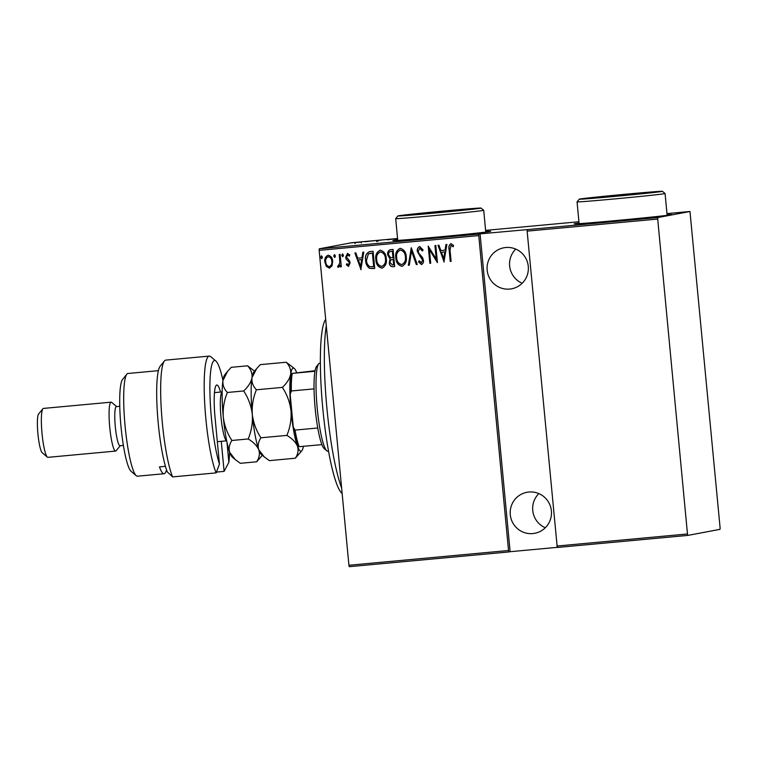 <?xml version="1.0" encoding="UTF-8"?>
<svg xmlns="http://www.w3.org/2000/svg" width="758" height="758" viewBox="0 0 758 758"><rect width="100%" height="100%" fill="white"/><g stroke="black" fill="none" stroke-linecap="round" stroke-linejoin="round"><path stroke-width="1.14" d="M397.694 239.831A49.118 0.682 -5.4 0 0 393.374 240.438A49.118 0.682 -5.4 0 0 392.834 240.599A49.118 0.682 -5.4 0 0 438.133 236.998A49.118 0.682 -5.4 0 0 490.094 231.503A49.118 0.682 -5.4 0 0 490.634 231.351A49.118 0.682 -5.4 0 0 485.717 231.512M487.422 231.901A49.118 0.682 -5.4 0 0 485.764 232.005M397.742 240.324A49.118 0.682 -5.4 0 0 396.093 240.532M579.055 223.079A49.118 0.682 -5.4 0 0 574.735 223.686A49.118 0.682 -5.4 0 0 574.194 223.837A49.118 0.682 -5.4 0 0 619.494 220.237A49.118 0.682 -5.4 0 0 671.465 214.741A49.118 0.682 -5.4 0 0 672.005 214.59A49.118 0.682 -5.4 0 0 667.087 214.76M668.783 215.139A49.118 0.682 -5.4 0 0 667.135 215.244M579.103 223.563A49.118 0.682 -5.4 0 0 577.463 223.771M532.798 533.575A20.873 20.637 79.3 0 1 510.39 515.658A20.873 20.637 79.3 0 1 528.876 492.018A20.873 20.637 79.3 0 1 551.274 509.935A20.873 20.637 79.3 0 1 532.798 533.575M538.853 493.6A20.873 20.637 -100.7 0 0 545.286 527.758M509.689 289.082A20.873 20.637 79.3 0 1 487.28 271.165A20.873 20.637 79.3 0 1 505.757 247.515A20.873 20.637 79.3 0 1 528.165 265.433A20.873 20.637 79.3 0 1 509.689 289.082M515.743 249.098A20.873 20.637 -100.7 0 0 522.177 283.255M322.434 257.18L321.705 258.686L320.7 257.341L321.43 255.834L322.434 257.18M335.453 255.977L334.723 257.483L333.719 256.138L334.449 254.631L335.453 255.977M343.488 255.238L342.749 256.744L341.754 255.399L342.483 253.892L343.488 255.238M361.045 269.659L354.877 252.964L355.824 252.878L357.729 258.232L361.954 257.843L362.826 252.224L363.774 252.139L360.827 269.677M386.277 258.62C386.987 263.073 385.566 266.257 381.985 268.161C378.034 267.062 375.996 264.229 375.864 259.662C375.153 255.2 376.593 252.044 380.203 250.178C384.107 251.305 386.125 254.119 386.277 258.62M382.307 268.124L382.136 268.142C378.176 267.034 376.139 264.201 376.015 259.634L375.864 259.662M406.241 256.772C406.961 261.235 405.53 264.409 401.958 266.323C397.997 265.215 395.96 262.382 395.828 257.815C395.117 253.352 396.567 250.197 400.167 248.34C404.071 249.458 406.099 252.272 406.241 256.772M402.271 266.276L402.1 266.295C398.149 265.186 396.102 262.353 395.979 257.796L395.828 257.815M419.733 246.53L423.116 249.988L422.348 250.936L419.733 248.311L418.208 251.362L418.719 253.011L422.632 257.748L423.428 260.307C423.75 262.325 423.078 263.727 421.41 264.523L418.539 261.87L419.259 260.743L421.476 262.742L422.718 260.43L417.336 251.419C417.004 249.079 417.8 247.449 419.733 246.53L419.515 246.558M421.637 264.485L418.539 261.87M421.353 262.761L422.566 260.458M444.169 261.974L437.991 245.279L438.939 245.194L440.843 250.557L445.069 250.159L445.941 244.55L446.888 244.464L443.951 261.993M453.284 246.738L451.029 245.412L450.034 249.951L451.114 261.339L450.243 261.415L449.153 249.856C448.376 247.108 448.973 245.033 450.934 243.65L453.549 245.393L453.142 246.757L451.048 245.403M434.95 245.564L435.822 245.488L437.442 262.6L429.435 249.733L430.715 263.225L429.843 263.301L428.223 246.189L436.229 259.028L434.95 245.564M411.3 247.752L417.26 264.466L416.313 264.551L411.499 251.059L409.301 265.196L408.363 265.291L411.3 247.752M393.07 249.439L394.691 266.551L392.786 266.721C390.541 266.57 389.375 265.243 389.29 262.77L390.067 259.028L387.67 254.83C387.281 252.262 388.191 250.547 390.379 249.685L393.07 249.439M369.989 251.571L373.107 251.277L374.717 268.398L369.44 268.256C366.976 266.314 365.707 263.68 365.64 260.382C364.806 255.92 366.256 252.983 369.989 251.571L369.402 251.647M348.377 264.855L349.258 263.073L348.898 261.965L346.179 259.141L345.648 257.237L347.505 253.428L349.808 254.915L349.315 256.138L347.666 254.953L346.51 257.095L349.599 261.036L350.12 262.931L348.49 266.39L346.359 264.798L346.87 263.661L348.472 264.836M348.652 266.371L346.359 264.798M340.115 254.328L341.299 266.835L340.427 266.911L340.257 265.073L338.485 267.318L337.585 266.968L339.868 262.922L339.252 254.404L340.115 254.328M338.599 267.299L337.585 266.968M332.061 265.821L329.379 268.161L326.319 266.361L324.86 262.012C324.367 258.743 325.466 256.479 328.157 255.209C331.038 255.958 332.544 257.985 332.677 261.292L332.061 265.821M329.692 268.114L326.319 266.361M397.571 238.505L351.428 242.768L319.241 248.832L478.838 234.089L478.762 235.596L319.165 250.348L348.926 565.26L508.533 550.507L508.883 551.938L349.286 566.681L348.926 565.26M478.762 235.596L508.533 550.507M720.1 527.824L689.979 211.491L657.792 217.555L657.707 219.062L687.478 533.973L687.838 535.404L720.024 529.34L720.1 527.824M657.707 219.062L527.132 231.133L527.208 229.617L657.792 217.555M687.838 535.404L557.253 547.465L527.132 231.133M556.893 546.044L687.478 533.973M527.208 229.617L480.079 233.862L510.125 551.701L557.225 547.352M510.125 551.701L508.883 551.938M689.979 211.491L666.974 213.614M578.932 221.753L485.613 230.375M480.079 233.862L478.838 234.089M360.315 242.181L354.194 242.683L360.315 242.181M370.956 241.044L365.441 241.736L370.956 241.044M376.243 240.741L380.289 240.21L376.243 240.741M395.325 238.912L397.599 238.798L394.463 238.997L397.58 238.609L395.164 238.959L395.259 239.935M387.736 239.746L394.615 238.865L387.736 239.746M374.035 240.779L373.381 240.864M372.955 240.902L372.301 240.94M366 241.527L365.347 241.603M364.92 241.641L364.266 241.688M352.982 242.731L352.328 242.806M351.901 242.844L351.248 242.892M319.165 250.348L319.241 248.832M387.423 239.632L390.758 239.32L387.433 239.755M361.14 242.086L355.066 242.607L355.057 243.612M355.066 242.607L361.225 242.02L361.32 242.996M451.114 261.321L450.243 261.415M450.385 261.387L449.295 249.827C448.518 247.08 449.115 245.005 451.076 243.621M444.093 261.974L438.143 245.27M446.083 244.54L445.069 250.159M443.743 258.686L444.937 251.931L441.459 252.272L443.743 258.686L444.794 251.959L441.459 252.272M437.404 262.59L429.435 249.733M430.715 263.206L429.843 263.301M429.985 263.272L428.374 246.17M435.101 245.554L436.229 259.028M422.49 250.907L419.809 248.292M418.691 261.842L419.316 260.847M422.718 260.43L421.704 258.307M421.855 258.279L420.207 256.725M420.349 256.697L417.336 251.419M417.478 251.391C417.146 249.05 417.952 247.421 419.885 246.502M417.251 264.447L416.313 264.551M416.455 264.523L411.499 251.059M409.311 265.186L408.363 265.291M408.505 265.262L411.224 247.762M395.979 257.796C395.259 253.333 396.709 250.168 400.319 248.311M401.892 264.542C404.876 263.045 406.08 260.477 405.521 256.829C405.378 253.181 403.711 250.926 400.518 250.064L400.148 250.121M402.081 264.514L401.74 264.57C404.725 263.073 405.937 260.506 405.369 256.858C405.236 253.21 403.569 250.955 400.376 250.083L400.215 250.102M400.518 250.064L400.376 250.083C397.344 251.523 396.121 254.082 396.699 257.739C396.832 261.415 398.519 263.689 401.74 264.57M394.681 266.532L392.786 266.721M392.928 266.702C390.692 266.541 389.527 265.215 389.441 262.742L389.29 262.77M389.441 262.742L390.067 259.028M390.218 258.999L387.67 254.83M387.812 254.811C387.433 252.234 388.333 250.519 390.531 249.657M391.223 251.362L391.081 251.391C389.205 251.647 388.352 252.765 388.532 254.754L390.541 257.654L393.108 257.606L392.511 251.239L390.607 251.448M392.691 259.416L392.54 259.444C390.749 259.691 389.953 260.761 390.162 262.656L392.464 264.987L393.8 264.845L393.279 259.359L392.076 259.501M393.279 259.359L392.142 259.492M393.648 264.874L393.137 259.388M392.511 251.239L390.673 251.438M392.966 257.635L392.369 251.268M376.015 259.634C375.295 255.171 376.745 252.016 380.355 250.149M381.928 266.39C384.912 264.893 386.116 262.325 385.557 258.677C385.415 255.029 383.747 252.774 380.554 251.902L380.184 251.959M382.117 266.361L381.776 266.418C384.761 264.921 385.974 262.344 385.405 258.705C385.272 255.058 383.605 252.793 380.412 251.931L380.251 251.95M380.554 251.902L380.412 251.931C377.38 253.371 376.158 255.92 376.735 259.587C376.868 263.263 378.555 265.537 381.776 266.418M374.717 268.379L372.69 268.578M372.832 268.559L369.44 268.256M369.591 268.228C367.118 266.285 365.858 263.661 365.792 260.354L365.64 260.382M365.792 260.354C364.949 255.891 366.398 252.954 370.131 251.542M373.685 266.721L372.405 253.115L368.369 253.93L366.512 260.307C366.559 263.045 367.658 265.139 369.809 266.598L373.836 266.693L372.548 253.087L369.999 253.39M360.979 269.649L355.019 252.954M362.968 252.215L361.954 257.843M360.628 266.371L361.822 259.615L358.335 259.947L360.628 266.371L361.68 259.643L358.335 259.947M346.501 264.769L346.946 263.784M348.519 264.826L349.258 263.073M349.41 263.045L348.898 261.965M349.05 261.936L346.179 259.141M346.33 259.113L345.648 257.237M345.79 257.208L347.647 253.399M349.466 256.109L347.818 254.934M342.9 256.716L341.754 255.399M341.896 255.37L342.625 253.864M341.299 266.816L340.427 266.911M340.579 266.892L340.257 265.073M337.736 266.939L338.077 265.66M339.868 262.922L338.494 265.764M340.02 262.893L339.394 254.394M334.865 257.455L333.719 256.138M333.861 256.109L334.6 254.603M326.461 266.333L324.86 262.012M325.002 261.984C324.509 258.715 325.608 256.45 328.299 255.181M329.379 266.598C331.464 265.603 332.317 263.841 331.947 261.33C331.843 258.81 330.678 257.265 328.451 256.716L328.138 256.772M329.522 266.57L329.237 266.617C331.322 265.622 332.175 263.869 331.805 261.358C331.701 258.829 330.535 257.294 328.309 256.744L328.214 256.754M328.451 256.716L328.309 256.744C326.215 257.692 325.362 259.416 325.732 261.917C325.845 264.457 327.011 266.02 329.237 266.617M321.847 258.658L320.7 257.341M320.842 257.313L321.572 255.806M326.291 325.798A93.329 13.957 84.7 0 0 326.906 408.221A93.329 13.957 84.7 0 0 341.621 487.972M342.142 493.496L341.896 493.287A88.421 13.218 -95.3 0 1 322.728 407.757A88.421 13.218 -95.3 0 1 325.684 319.383M319.781 363.158A44.21 6.614 84.7 0 0 319.686 363.158A44.21 6.614 84.7 0 0 319.592 363.177A44.21 6.614 84.7 0 0 318.739 363.764A44.21 6.614 84.7 0 0 317.176 407.795A44.21 6.614 84.7 0 0 326.783 450.792A44.21 6.614 84.7 0 0 327.826 451.209L328.517 451.143M326.783 450.792L324.197 448.594A41.756 6.244 -95.3 0 1 321.904 444.633A41.756 6.244 -95.3 0 1 317.754 427.995A41.756 6.244 -95.3 0 1 314.049 388.873A41.756 6.244 -95.3 0 1 314.968 371.278A41.756 6.244 -95.3 0 1 316.598 366.398L318.739 363.764M315.072 370.709L292.237 373.381A41.756 6.244 84.7 0 0 291.318 390.976L290.191 394.454A40.278 6.026 -95.3 0 1 291.29 373.419M314.968 371.278L292.237 373.381M321.904 444.633L298.216 446.775A40.278 6.026 -95.3 0 1 293.251 426.877L290.191 394.454M314.049 388.873L291.318 390.976M293.251 426.877L295.023 430.089A41.756 6.244 84.7 0 0 299.173 446.727M317.754 427.995L295.023 430.089M235.141 459.5L232.299 457.083A41.756 6.244 -95.3 0 1 229.769 452.479A41.756 6.244 -95.3 0 1 223.288 417.061A41.756 6.244 -95.3 0 1 222.966 380.488A56.49 8.442 84.7 0 0 215.907 361.073A56.49 8.442 84.7 0 0 214.457 360.562A56.49 8.442 84.7 0 0 210.241 401.655A56.49 8.442 84.7 0 0 219.45 464.067L215.064 417.677A31.931 4.775 -95.3 0 1 216.153 385.434A31.931 4.775 -95.3 0 1 220.55 392.057M209.284 356.099L165.756 360.116A61.407 9.181 84.7 0 0 164.439 360.95A61.407 9.181 84.7 0 0 161.549 413.271A61.407 9.181 84.7 0 0 172.606 476.905L216.134 472.878A61.407 9.181 -95.3 0 1 204.802 405.104A61.407 9.181 -95.3 0 1 209.161 356.118A61.407 9.181 -95.3 0 1 209.284 356.099A61.407 9.181 -95.3 0 1 210.733 356.667L215.907 361.073M216.134 472.878L219.45 464.067M158.394 370.662L127.969 373.476A51.582 7.713 84.7 0 0 127.865 373.495A51.582 7.713 84.7 0 0 126.861 374.177A51.582 7.713 84.7 0 0 125.042 425.541A51.582 7.713 84.7 0 0 136.251 475.711A51.582 7.713 84.7 0 0 137.463 476.195L164.06 473.741A51.582 7.713 84.7 0 0 164.173 473.722A51.582 7.713 84.7 0 0 166.552 469.903M120.058 445.732A19.651 2.937 -95.3 0 1 120.02 445.742A19.651 2.937 -95.3 0 1 115.292 426.583A19.651 2.937 -95.3 0 1 116.362 406.62A19.651 2.937 -95.3 0 1 116.4 406.61A19.651 2.937 -95.3 0 1 116.438 406.61M120.238 445.723L116.154 450.745A24.559 3.676 -95.3 0 1 115.68 451.076A24.559 3.676 -95.3 0 1 115.633 451.076A24.559 3.676 -95.3 0 1 109.73 427.133A24.559 3.676 -95.3 0 1 111.056 402.176A24.559 3.676 -95.3 0 1 111.113 402.166A24.559 3.676 -95.3 0 1 111.691 402.394L116.618 406.591M43.452 408.42A24.559 3.676 84.7 0 0 43.405 408.42A24.559 3.676 84.7 0 0 43.348 408.429A24.559 3.676 84.7 0 0 42.874 408.751A24.559 3.676 84.7 0 0 42.003 433.216A24.559 3.676 84.7 0 0 47.347 457.102A24.559 3.676 84.7 0 0 47.925 457.339A24.559 3.676 84.7 0 0 47.972 457.33M216.466 472.082L224.112 471.381L221.27 441.317M172.606 476.905L167.253 471.846A56.49 8.442 -95.3 0 1 157.418 413.157A56.49 8.442 -95.3 0 1 160.165 366.218L164.439 360.95M226.974 442.246L228.869 462.295A56.49 8.442 84.7 0 0 229.57 451.929M165.434 466.312L159.464 466.871A51.582 7.713 84.7 0 0 164.06 473.741M136.251 475.711L131.077 471.315A46.664 6.974 -95.3 0 1 120.929 425.93A46.664 6.974 -95.3 0 1 122.588 379.445L126.861 374.177M47.347 457.102L42.173 452.706A19.651 2.937 -95.3 0 1 37.9 433.595A19.651 2.937 -95.3 0 1 38.592 414.029L42.874 408.751M228.869 462.295L224.112 471.381M295.336 458.22L269.365 460.627L264.296 456.932L258.791 449.797C257.549 445.761 258.26 441.762 260.932 437.792C256.251 430.686 253.371 422.879 252.3 414.38C251.751 405.928 253.115 397.732 256.394 389.792C253.02 386.22 251.552 382.221 251.978 377.806L256.611 368.644L260.288 364.636L286.259 362.239C289.632 365.811 291.1 369.809 290.674 374.225C289.727 378.706 286.95 383.093 282.364 387.395C287.045 394.501 289.926 402.299 290.996 410.808C291.546 419.259 290.181 427.446 286.903 435.386C292.19 438.579 295.715 442.189 297.477 446.216C298.718 450.252 297.998 454.25 295.336 458.22L301.892 450.65A41.756 6.244 -95.3 0 1 297.477 446.216A41.756 6.244 -95.3 0 1 290.996 410.808A41.756 6.244 -95.3 0 1 290.674 374.225A41.756 6.244 -95.3 0 1 294.303 368.454A41.756 6.244 -95.3 0 1 296.605 372.453M294.303 368.454L286.259 362.239M260.932 437.792L286.903 435.386M256.394 389.792L282.364 387.395M264.163 456.818L261.321 454.402A41.756 6.244 -95.3 0 1 258.791 449.797A41.756 6.244 -95.3 0 1 252.3 414.38A41.756 6.244 -95.3 0 1 251.978 377.806A41.756 6.244 -95.3 0 1 253.731 372.206L256.45 368.843M303.418 446.339A41.756 6.244 -95.3 0 1 301.892 450.65M254.574 371.155L247.572 365.811C250.945 369.383 252.414 373.381 251.978 377.806C251.04 382.259 248.273 386.656 243.678 390.967C248.359 398.073 251.23 405.881 252.3 414.38C252.859 422.831 251.495 431.027 248.207 438.967C253.494 442.151 257.028 445.761 258.791 449.797C260.022 453.824 259.312 457.832 256.64 461.802L262.353 455.274M256.64 461.802L240.343 463.309L235.274 459.613L229.769 452.479C228.528 448.442 229.248 444.444 231.91 440.474C227.229 433.368 224.359 425.56 223.288 417.061C222.729 408.609 224.093 400.413 227.372 392.473C223.998 388.901 222.53 384.903 222.966 380.488A41.756 6.244 -95.3 0 1 224.709 374.888L227.4 371.572M222.966 380.488L227.589 371.325L231.266 367.317L247.572 365.811M231.91 440.474L248.207 438.967M227.372 392.473L243.678 390.967M398.357 215.812A41.756 0.587 -5.4 0 0 397.903 215.935A41.756 0.587 -5.4 0 0 436.115 212.913A41.756 0.587 -5.4 0 0 480.581 208.213A41.756 0.587 -5.4 0 0 481.036 208.071A41.756 0.587 -5.4 0 0 442.246 211.169A41.756 0.587 -5.4 0 0 398.357 215.812M481.036 208.071L483.708 210.288A44.21 0.616 174.6 0 1 483.718 210.298A44.21 0.616 174.6 0 1 483.225 210.43A44.21 0.616 174.6 0 1 436.456 215.376A44.21 0.616 174.6 0 1 395.685 218.617A44.21 0.616 174.6 0 1 395.695 218.607L397.903 215.935M457.86 210.174L421.078 213.851L457.86 210.174M442.397 211.463L442.359 211.984M579.728 199.051A41.756 0.587 -5.4 0 0 579.273 199.174A41.756 0.587 -5.4 0 0 617.486 196.151A41.756 0.587 -5.4 0 0 661.942 191.452A41.756 0.587 -5.4 0 0 662.397 191.319A41.756 0.587 -5.4 0 0 623.607 194.408A41.756 0.587 -5.4 0 0 579.728 199.051M662.397 191.319L665.079 193.527A44.21 0.616 174.6 0 1 665.079 193.536A44.21 0.616 174.6 0 1 664.595 193.678A44.21 0.616 174.6 0 1 617.827 198.624A44.21 0.616 174.6 0 1 577.056 201.855A44.21 0.616 174.6 0 1 577.056 201.846L579.112 223.676M639.231 193.413L602.439 197.089L639.231 193.413M623.768 194.702L623.73 195.223M226.67 440.786A24.559 3.676 -95.3 0 1 221.601 422.538A24.559 3.676 -95.3 0 1 220.796 395.515A24.559 3.676 -95.3 0 1 222.16 391.943M377.825 240.542L377.91 241.518M376.508 240.589L376.593 241.565M319.686 363.158L320.378 363.101M43.405 408.42L111.113 402.166M116.4 406.61L119.773 406.297M120.02 445.742L123.383 445.429M47.925 457.339L115.633 451.076M214.476 392.616L222.16 391.905M217.328 441.687L226.68 440.824M395.685 218.617L397.751 240.428M483.718 210.298L485.774 232.109M579.273 199.174L577.056 201.846M665.079 193.536L667.144 215.348"/></g></svg>
